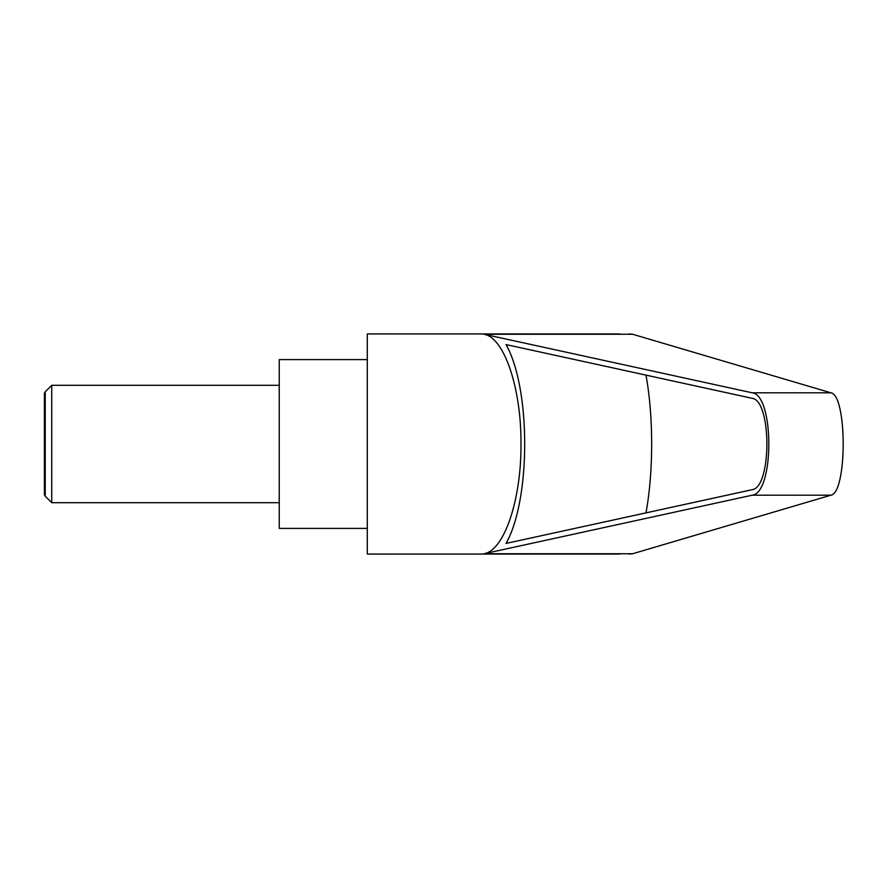<?xml version="1.0" encoding="UTF-8"?>
<svg xmlns="http://www.w3.org/2000/svg" width="888" height="888" viewBox="0 0 888 888"><rect width="100%" height="100%" fill="white"/><g stroke="black" fill="none" stroke-linecap="round" stroke-linejoin="round"><path stroke-width="1.33" d="M45.233 496.203L44.4 494.76L44.4 393.24L45.233 391.797L45.233 496.203L51.737 502.708L51.737 385.292L279.243 385.292M619.957 333.966L367.299 333.921L367.299 554.079L619.957 554.034M629.059 333.921L632.645 334.265L830.868 392.796C847.285 394.96 847.285 493.04 830.868 495.204L632.645 553.735L629.059 554.079M484.093 334.265L752.18 392.796C774.38 394.96 774.38 493.04 752.18 495.204L484.093 553.735C504.329 550.338 521.356 499.678 520.99 444C521.356 388.322 504.329 337.662 484.093 334.265L632.645 334.265M367.299 359.607L279.243 359.607L279.243 528.393L367.299 528.393M752.025 398.279C771.839 400.211 771.839 487.79 752.025 489.721L506.082 543.412C530.902 499.3 530.902 388.7 506.082 344.588L752.025 398.279M645.931 375.113C653.579 415.329 653.579 472.671 645.931 512.887M484.093 553.735L632.645 553.735M752.18 392.796L830.868 392.796M752.18 495.204L830.868 495.204M45.233 391.797L51.737 385.292M51.737 502.708L279.243 502.708"/></g></svg>
